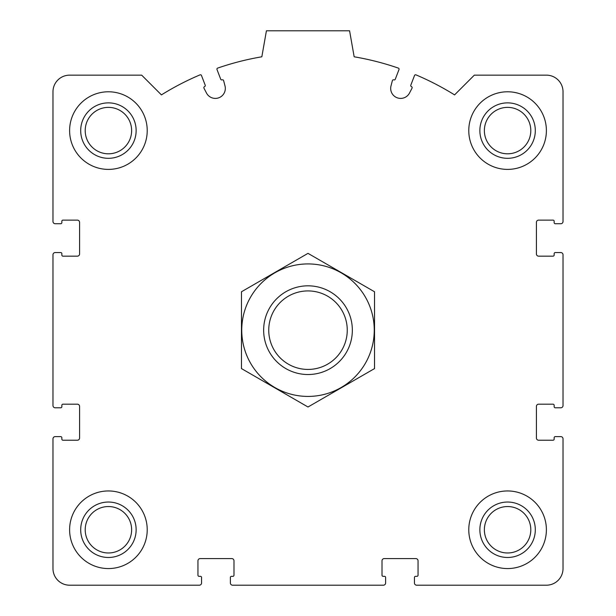<?xml version="1.0" encoding="UTF-8"?>
<svg xmlns="http://www.w3.org/2000/svg" width="616" height="616" viewBox="0 0 616 616"><rect width="100%" height="100%" fill="white"/><g stroke="black" fill="none" stroke-linecap="round" stroke-linejoin="round"><path stroke-width="0.92" d="M52.976 438.838L52.976 568.568A16.632 16.632 0 0 0 69.608 585.2L199.338 585.2A2.218 2.218 0 0 0 201.555 582.982L201.555 577.438A1.109 1.109 0 0 0 200.446 576.33L199.06 576.33A1.109 1.109 0 0 1 197.952 575.221L197.952 560.806A2.218 2.218 0 0 1 200.169 558.589L231.77 558.589A2.218 2.218 0 0 1 233.988 560.806L233.988 575.221A1.109 1.109 0 0 1 232.879 576.33L231.493 576.33A1.109 1.109 0 0 0 230.384 577.438L230.384 582.982A2.218 2.218 0 0 0 232.602 585.2L383.398 585.2A2.218 2.218 0 0 0 385.616 582.982L385.616 577.438A1.109 1.109 0 0 0 384.507 576.33L383.121 576.33A1.109 1.109 0 0 1 382.012 575.221L382.012 560.806A2.218 2.218 0 0 1 384.23 558.589L415.831 558.589A2.218 2.218 0 0 1 418.048 560.806L418.048 575.221A1.109 1.109 0 0 1 416.94 576.33L415.554 576.33A1.109 1.109 0 0 0 414.445 577.438L414.445 582.982A2.218 2.218 0 0 0 416.662 585.2L546.392 585.2A16.632 16.632 0 0 0 563.024 568.568L563.024 438.838A2.218 2.218 0 0 0 560.806 436.621L555.262 436.621A1.109 1.109 0 0 0 554.154 437.73L554.154 439.116A1.109 1.109 0 0 1 553.045 440.224L538.63 440.224A2.218 2.218 0 0 1 536.413 438.007L536.413 406.406A2.218 2.218 0 0 1 538.63 404.188L553.045 404.188A1.109 1.109 0 0 1 554.154 405.297L554.154 406.683A1.109 1.109 0 0 0 555.262 407.792L560.806 407.792A2.218 2.218 0 0 0 563.024 405.574L563.024 254.778A2.218 2.218 0 0 0 560.806 252.56L555.262 252.56A1.109 1.109 0 0 0 554.154 253.669L554.154 255.055A1.109 1.109 0 0 1 553.045 256.164L538.63 256.164A2.218 2.218 0 0 1 536.413 253.946L536.413 222.345A2.218 2.218 0 0 1 538.63 220.128L553.045 220.128A1.109 1.109 0 0 1 554.154 221.236L554.154 222.622A1.109 1.109 0 0 0 555.262 223.731L560.806 223.731A2.218 2.218 0 0 0 563.024 221.514L563.024 91.784A16.632 16.632 0 0 0 546.392 75.152L474.32 75.152L454.577 94.895A277.2 277.2 0 0 0 415.993 74.875A1.109 1.109 0 0 0 414.522 75.498L410.803 85.185A1.109 1.109 0 0 0 411.442 86.625A1.109 1.109 0 0 1 412.035 88.165L409.517 93.016A9.979 9.979 0 0 1 390.998 85.909L392.377 80.619A1.109 1.109 0 0 1 393.847 79.864A1.109 1.109 0 0 0 395.28 79.225L398.999 69.539A1.109 1.109 0 0 0 398.329 68.099A277.2 277.2 0 0 0 354.161 56.795L349.58 30.8L266.42 30.8L261.839 56.795A277.2 277.2 0 0 0 217.671 68.099A1.109 1.109 0 0 0 217.001 69.539L220.72 79.225A1.109 1.109 0 0 0 222.153 79.864A1.109 1.109 0 0 1 223.623 80.619L225.002 85.909A9.979 9.979 0 0 1 206.483 93.016L203.965 88.165A1.109 1.109 0 0 1 204.558 86.625A1.109 1.109 0 0 0 205.197 85.185L201.478 75.498A1.109 1.109 0 0 0 200.007 74.875A277.2 277.2 0 0 0 161.423 94.895L141.68 75.152L69.608 75.152A16.632 16.632 0 0 0 52.976 91.784L52.976 221.514A2.218 2.218 0 0 0 55.194 223.731L60.738 223.731A1.109 1.109 0 0 0 61.846 222.622L61.846 221.236A1.109 1.109 0 0 1 62.955 220.128L77.37 220.128A2.218 2.218 0 0 1 79.587 222.345L79.587 253.946A2.218 2.218 0 0 1 77.37 256.164L62.955 256.164A1.109 1.109 0 0 1 61.846 255.055L61.846 253.669A1.109 1.109 0 0 0 60.738 252.56L55.194 252.56A2.218 2.218 0 0 0 52.976 254.778L52.976 405.574A2.218 2.218 0 0 0 55.194 407.792L60.738 407.792A1.109 1.109 0 0 0 61.846 406.683L61.846 405.297A1.109 1.109 0 0 1 62.955 404.188L77.37 404.188A2.218 2.218 0 0 1 79.587 406.406L79.587 438.007A2.218 2.218 0 0 1 77.37 440.224L62.955 440.224A1.109 1.109 0 0 1 61.846 439.116L61.846 437.73A1.109 1.109 0 0 0 60.738 436.621L55.194 436.621A2.218 2.218 0 0 0 52.976 438.838M147.224 130.592A38.808 38.808 0 0 0 108.416 91.784A38.808 38.808 0 0 0 69.608 130.592A38.808 38.808 0 0 0 108.416 169.4A38.808 38.808 0 0 0 147.224 130.592M147.224 529.76A38.808 38.808 0 0 0 108.416 490.952A38.808 38.808 0 0 0 69.608 529.76A38.808 38.808 0 0 0 108.416 568.568A38.808 38.808 0 0 0 147.224 529.76M546.392 529.76A38.808 38.808 0 0 0 507.584 490.952A38.808 38.808 0 0 0 468.776 529.76A38.808 38.808 0 0 0 507.584 568.568A38.808 38.808 0 0 0 546.392 529.76M546.392 130.592A38.808 38.808 0 0 0 507.584 91.784A38.808 38.808 0 0 0 468.776 130.592A38.808 38.808 0 0 0 507.584 169.4A38.808 38.808 0 0 0 546.392 130.592M479.864 130.592A27.72 27.72 0 0 1 521.444 106.583A27.72 27.72 0 0 1 521.444 154.601A27.72 27.72 0 0 1 479.864 130.592M484.368 130.592A23.215 23.215 0 0 1 519.196 110.487A23.215 23.215 0 0 1 519.196 150.697A23.215 23.215 0 0 1 484.368 130.592M479.864 529.76A27.72 27.72 0 0 1 521.444 505.751A27.72 27.72 0 0 1 521.444 553.769A27.72 27.72 0 0 1 479.864 529.76M484.368 529.76A23.215 23.215 0 0 1 519.196 509.655A23.215 23.215 0 0 1 519.196 549.865A23.215 23.215 0 0 1 484.368 529.76M80.696 529.76A27.72 27.72 0 0 1 122.276 505.751A27.72 27.72 0 0 1 122.276 553.769A27.72 27.72 0 0 1 80.696 529.76M85.201 529.76A23.215 23.215 0 0 1 120.028 509.655A23.215 23.215 0 0 1 120.028 549.865A23.215 23.215 0 0 1 85.201 529.76M80.696 130.592A27.72 27.72 0 0 1 122.276 106.583A27.72 27.72 0 0 1 122.276 154.601A27.72 27.72 0 0 1 80.696 130.592M85.201 130.592A23.215 23.215 0 0 1 120.028 110.487A23.215 23.215 0 0 1 120.028 150.697A23.215 23.215 0 0 1 85.201 130.592M268.745 330.176A39.255 39.255 0 0 1 327.627 296.18A39.255 39.255 0 0 1 327.627 364.171A39.255 39.255 0 0 1 268.745 330.176M263.648 330.176A44.352 44.352 0 0 1 330.176 291.768A44.352 44.352 0 0 1 330.176 368.584A44.352 44.352 0 0 1 263.648 330.176M308 263.925A66.251 66.251 0 0 1 365.373 363.301A66.251 66.251 0 0 1 250.627 363.301A66.251 66.251 0 0 1 308 263.925M374.528 368.584L374.528 291.768L308 253.353L241.472 291.768L241.472 368.584L308 406.999L374.528 368.584"/></g></svg>
